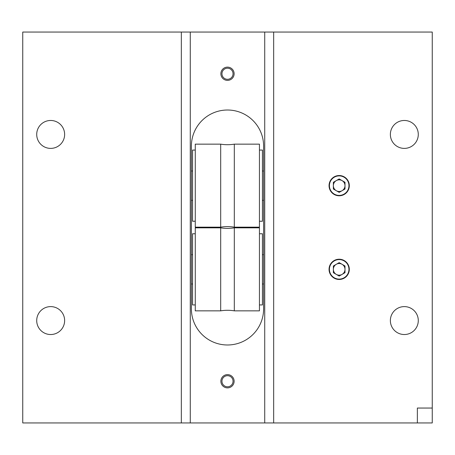 <?xml version="1.0" encoding="UTF-8"?>
<svg xmlns="http://www.w3.org/2000/svg" width="455" height="455" viewBox="0 0 455 455"><rect width="100%" height="100%" fill="white"/><g stroke="black" fill="none" stroke-linecap="round" stroke-linejoin="round"><path stroke-width="0.68" d="M227.5 374.624A6.626 6.626 0 0 0 220.874 381.25A6.626 6.626 0 0 0 227.5 387.876A6.626 6.626 0 0 0 234.126 381.25A6.626 6.626 0 0 0 227.5 374.624M227.5 67.124A6.626 6.626 0 0 0 220.874 73.75A6.626 6.626 0 0 0 227.5 80.376A6.626 6.626 0 0 0 234.126 73.75A6.626 6.626 0 0 0 227.5 67.124M339.18 175.533A10.124 10.124 0 0 0 329.056 185.657A10.124 10.124 0 0 0 339.18 195.781A10.124 10.124 0 0 0 349.309 185.657A10.124 10.124 0 0 0 339.18 175.533M339.18 259.219A10.124 10.124 0 0 0 329.056 269.343A10.124 10.124 0 0 0 339.18 279.467A10.124 10.124 0 0 0 349.309 269.343A10.124 10.124 0 0 0 339.18 259.219M50.67 120.473A13.963 13.963 0 0 0 36.713 134.43A13.963 13.963 0 0 0 50.67 148.393A13.963 13.963 0 0 0 64.633 134.43A13.963 13.963 0 0 0 50.67 120.473M50.67 306.607A13.963 13.963 0 0 0 36.713 320.57A13.963 13.963 0 0 0 50.67 334.527A13.963 13.963 0 0 0 64.633 320.57A13.963 13.963 0 0 0 50.67 306.607M404.33 120.473A13.963 13.963 0 0 0 390.367 134.43A13.963 13.963 0 0 0 404.33 148.393A13.963 13.963 0 0 0 418.287 134.43A13.963 13.963 0 0 0 404.33 120.473M404.33 306.607A13.963 13.963 0 0 0 390.367 320.57A13.963 13.963 0 0 0 404.33 334.527A13.963 13.963 0 0 0 418.287 320.57A13.963 13.963 0 0 0 404.33 306.607M227.5 344.987A36.11 36.11 0 0 0 263.61 308.877L263.61 146.123A36.11 36.11 0 0 0 227.5 110.013A36.11 36.11 0 0 0 191.39 146.123L191.39 308.877A36.11 36.11 0 0 0 227.5 344.987M273.66 32.055L273.66 422.945L432.25 422.945L432.25 408.05L417.36 408.05L417.36 422.945L432.25 422.945L432.25 32.055L264.725 32.055L264.725 422.945L22.75 422.945L22.75 32.055L181.34 32.055L181.34 422.945M264.725 32.055L190.275 32.055L190.275 422.945M273.66 422.945L264.725 422.945M190.275 32.055L181.34 32.055M220.686 227.836A41.843 41.843 0 0 0 234.314 227.836L234.314 310.85A41.843 41.843 0 0 0 220.686 310.85L195.263 310.85L195.263 227.836L220.686 227.836L220.686 310.85M259.441 304.935L262.421 304.935L262.421 233.756L259.441 233.756M234.314 310.85L259.441 310.85L259.441 227.836L234.314 227.836M195.263 233.756L192.579 233.756L192.579 304.935L195.263 304.935M220.686 144.15A41.843 41.843 0 0 0 234.314 144.15L234.314 227.164A41.843 41.843 0 0 0 220.686 227.164L195.263 227.164L195.263 144.15L220.686 144.15L220.686 227.164M259.441 221.244L262.421 221.244L262.421 150.065L259.441 150.065M234.314 227.164L259.441 227.164L259.441 144.15L234.314 144.15M195.263 150.065L192.579 150.065L192.579 221.244L195.263 221.244M191.39 284L192.579 284M262.421 284L263.61 284M191.39 254.686L192.579 254.686M262.421 254.686L263.61 254.686M191.39 200.314L192.579 200.314M262.421 200.314L263.61 200.314M191.39 171L192.579 171M262.421 171L263.61 171M344.998 269.343A5.818 5.818 0 0 1 336.273 274.382A5.818 5.818 0 0 1 336.273 264.304A5.818 5.818 0 0 1 344.998 269.343M339.18 279.114A9.771 9.771 0 0 0 348.951 269.343A9.771 9.771 0 0 0 339.18 259.577A9.771 9.771 0 0 0 329.414 269.343A9.771 9.771 0 0 0 339.18 279.114M339.18 262.626L333.367 265.987L333.367 272.704L339.18 276.06L344.998 272.704L344.998 265.987L339.18 262.626M344.998 185.657A5.818 5.818 0 0 1 336.273 190.696A5.818 5.818 0 0 1 336.273 180.618A5.818 5.818 0 0 1 344.998 185.657M339.18 195.423A9.771 9.771 0 0 0 348.951 185.657A9.771 9.771 0 0 0 339.18 175.886A9.771 9.771 0 0 0 329.414 185.657A9.771 9.771 0 0 0 339.18 195.423M339.18 178.94L333.367 182.296L333.367 189.013L339.18 192.374L344.998 189.013L344.998 182.296L339.18 178.94M221.955 381.25A5.545 5.545 0 0 0 227.5 386.796A5.545 5.545 0 0 0 233.045 381.25A5.545 5.545 0 0 0 227.5 375.699A5.545 5.545 0 0 0 221.955 381.25M233.045 73.75A5.545 5.545 0 0 0 227.5 68.204A5.545 5.545 0 0 0 221.955 73.75A5.545 5.545 0 0 0 227.5 79.301A5.545 5.545 0 0 0 233.045 73.75"/></g></svg>
